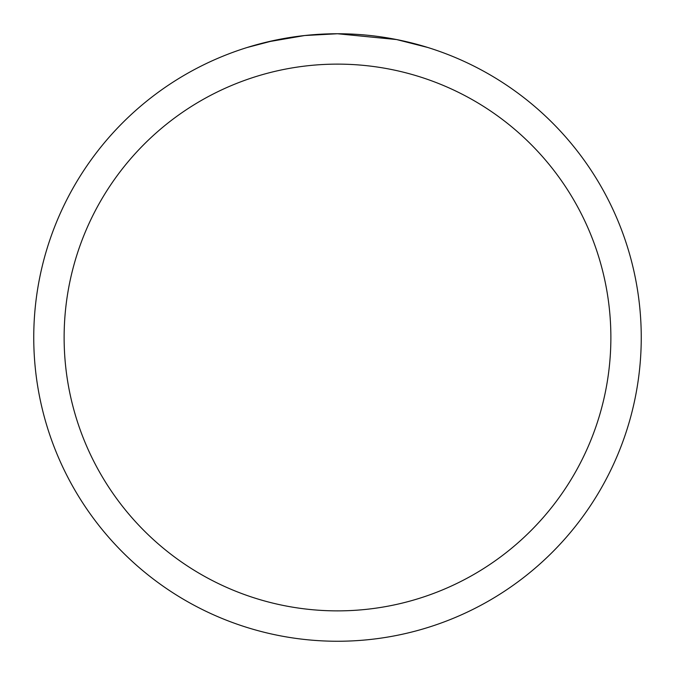 <?xml version="1.0" encoding="UTF-8"?>
<svg xmlns="http://www.w3.org/2000/svg" width="675" height="675" viewBox="0 0 675 675"><rect width="100%" height="100%" fill="white"/><g stroke="black" fill="none" stroke-linecap="round" stroke-linejoin="round"><path stroke-width="1.01" d="M360.577 34.627L364.728 34.973M391.458 38.585L396.588 39.555L337.5 33.75A303.75 303.75 0 0 1 641.25 337.5A303.75 303.75 0 0 1 337.5 641.25A303.75 303.75 0 0 1 33.75 337.5A303.75 303.75 0 0 1 337.5 33.75L304.67 35.53L267.629 41.892M396.588 39.555L427.764 47.469M337.5 64.125A273.375 273.375 0 0 1 610.875 337.5A273.375 273.375 0 0 1 337.5 610.875A273.375 273.375 0 0 1 64.125 337.5A273.375 273.375 0 0 1 337.5 64.125M315.841 34.526L317.95 34.383M330.834 33.826L334.749 33.767M247.253 47.469L274.244 40.407M292.418 37.117L295.017 36.737M314.187 34.644L314.887 34.594"/></g></svg>
